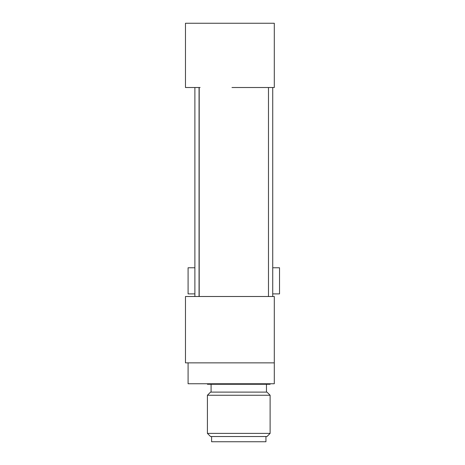 <?xml version="1.0" encoding="UTF-8"?>
<svg xmlns="http://www.w3.org/2000/svg" width="465" height="465" viewBox="0 0 465 465"><rect width="100%" height="100%" fill="white"/><g stroke="black" fill="none" stroke-linecap="round" stroke-linejoin="round"><path stroke-width="0.7" d="M231.977 87.513L274.298 87.513L274.298 23.25L185.477 23.25L185.477 87.513L200.107 87.513M199.2 296.501L199.2 87.513M272.728 296.501L272.728 87.513M188.093 362.857L188.093 383.753L274.298 383.753L274.298 362.857L185.477 362.857L185.477 296.501L274.298 296.501L274.298 362.857M194.881 267.764L188.093 267.764L188.093 293.892L194.881 293.892M279.523 293.892L272.728 293.892L279.523 293.892L279.523 267.764L272.728 267.764M194.881 296.501L194.881 87.513M207.419 383.753L207.419 384.276L270.119 384.276L270.119 383.753M210.558 436.525L266.986 436.525L270.119 433.392L207.419 433.392L210.558 436.525M207.419 395.25L270.119 395.25L266.986 392.117L210.558 392.117L207.419 395.25L207.419 433.392M266.462 384.276L266.462 392.117M211.598 436.525L211.598 441.75L265.939 441.75L265.939 436.525M270.119 395.25L270.119 433.392M268.479 296.501L268.479 87.513M199.061 296.501L199.061 87.513M211.081 384.276L211.081 392.117"/></g></svg>
